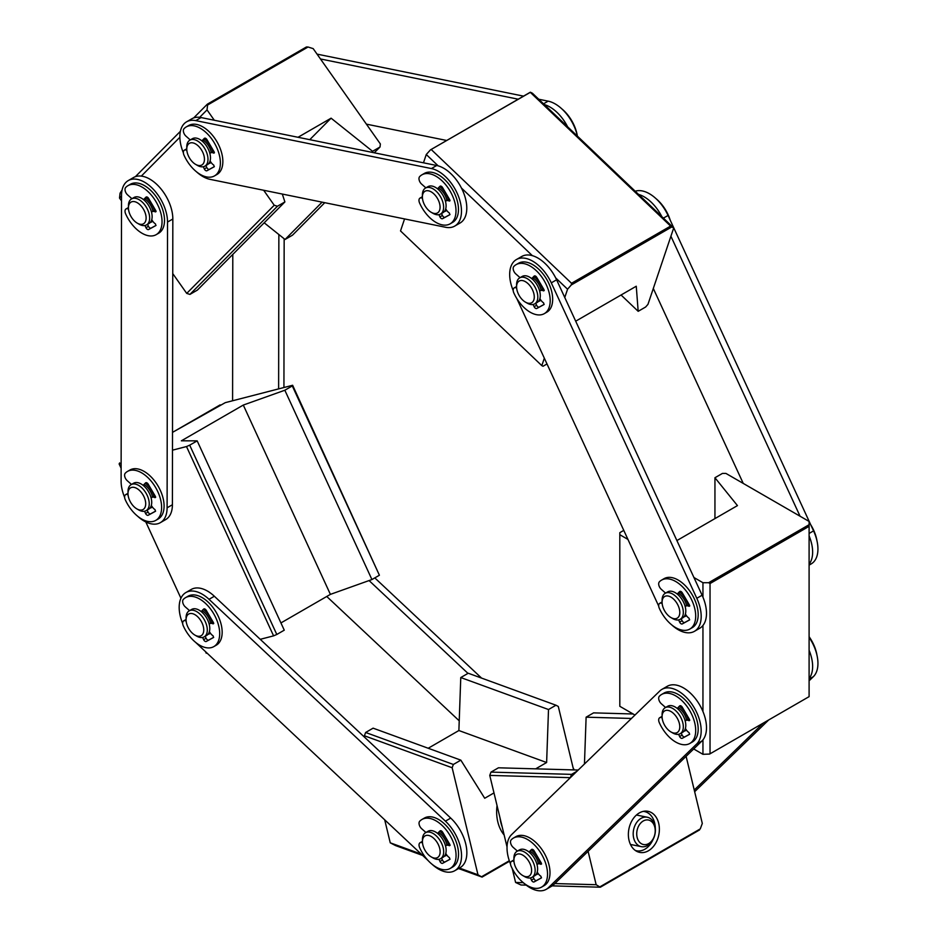 <?xml version="1.0" encoding="UTF-8"?>
<svg xmlns="http://www.w3.org/2000/svg" width="937" height="937" viewBox="0 0 937 937"><rect width="100%" height="100%" fill="white"/><g stroke="black" fill="none" stroke-linecap="round" stroke-linejoin="round"><path stroke-width="1.41" d="M422.669 855.458L395.496 845.549L390.249 842.82L384.697 819.816M364.821 737.478L364.411 735.779L452.149 767.754L477.987 874.807L482.075 877.091L458.544 868.54M390.249 842.82L421.24 854.111M459.423 868.037L477.987 874.807M460.77 677.545L468.242 673.234L555.981 705.221L548.508 709.532L460.77 677.545L458.884 730.532L546.622 762.519L535.671 768.844M548.508 709.532L546.622 762.519M573.608 769.909L558.3 706.475L555.981 705.221M493.986 792.913L484.71 798.265L460.84 760.153L453.367 764.463L452.149 767.754M428.197 748.253L458.884 730.532M364.411 735.779L365.629 732.476L373.102 728.166L460.84 760.153M365.629 732.476L453.367 764.463M600.418 887.105L700.29 828.882L702.305 823.436L686.107 756.323M576.993 771.221L571.547 774.372L490.988 772.111L498.449 767.801L578.223 770.038M571.547 774.372L570.328 777.663L489.758 775.414L490.988 772.111M588.096 851.311L596.155 884.715L554.833 883.556M523.279 882.666L515.596 882.455L512.27 868.658M507.034 846.954L489.758 775.414M584.454 763.995L586.117 717.18L593.589 712.87L633.107 713.982M631.444 718.456L586.117 717.18M596.155 884.715L600.242 887.21L552.198 885.863M526.207 885.137L520.96 884.985L515.596 882.455M629.055 840.407A20.954 15.238 -78.5 0 1 632.768 819.348A20.954 15.238 -78.5 0 1 648.053 811.325A20.954 15.238 -78.5 0 1 658.805 834.89A20.954 15.238 -78.5 0 1 639.69 852.389A20.954 15.238 -78.5 0 1 629.055 840.407M232.587 400.767L232.798 254.419M278.863 234.531L278.629 388.89M283.934 387.52L284.157 238.759M459.235 720.834L326.744 596.482M369.073 580.565L467.973 673.387M573.749 769.909A32.526 18.775 -120 0 0 573.456 769.3M481.571 678.095L374.8 577.895M534.57 276.743A15.015 8.667 60 0 1 542.664 289.322M540.907 300.203A15.015 8.667 60 0 1 540.18 300.718L540.005 300.824A15.015 8.667 -120 0 0 540.883 300.18M680.075 592.172A15.015 8.667 60 0 1 688.168 604.752M686.423 615.632A15.015 8.667 60 0 1 685.697 616.148L685.521 616.241A15.015 8.667 -120 0 0 686.399 615.609M694.446 631.315L699.752 628.247A32.526 18.775 -120 0 0 702.106 595.229L556.601 279.8A32.526 18.775 -120 0 0 521.722 256.492L516.416 259.549A32.526 18.775 60 0 1 551.296 282.857L696.8 598.286A32.526 18.775 60 0 1 694.446 631.315A32.526 18.775 60 0 1 671.665 624.838M513.183 290.552A32.526 18.775 60 0 1 516.416 259.549M658.711 606.11L516.873 298.657M680.075 706.568A15.015 8.667 60 0 1 684.537 711.382A15.015 8.667 60 0 1 688.168 719.136M686.423 730.028A15.015 8.667 60 0 1 685.697 730.532L685.521 730.637A15.015 8.667 -120 0 0 686.399 729.993M531.9 850.175A15.015 8.667 60 0 1 536.362 854.989A15.015 8.667 60 0 1 539.993 862.743M538.248 873.635A15.015 8.667 60 0 1 537.522 874.139L537.346 874.244A15.015 8.667 -120 0 0 538.225 873.6M546.271 889.307L551.577 886.25A32.526 18.775 -120 0 0 553.744 884.61L701.918 741.003A32.526 18.775 -120 0 0 698.545 703.078A32.526 18.775 -120 0 0 667.238 686.306L661.92 689.374A32.526 18.775 60 0 1 693.239 706.147A32.526 18.775 60 0 1 696.613 744.06L548.438 887.667A32.526 18.775 60 0 1 546.271 889.307A32.526 18.775 60 0 1 523.49 882.841M510.524 863.984A32.526 18.775 60 0 1 511.59 834.621L659.765 691.014A32.526 18.775 60 0 1 661.92 689.374M809.099 650.278A32.526 18.775 60 0 1 809.099 678.575M763.374 723.024L694.247 790.032M694.645 791.718L768.68 719.967M809.099 680.801L813.375 676.655A32.526 18.775 -120 0 0 809.099 637.371M204.746 139.004A15.015 8.667 60 0 1 212.851 151.571M211.094 162.464A15.015 8.667 60 0 1 210.368 162.968L210.193 163.073A15.015 8.667 -120 0 0 211.071 162.429M440.378 186.943A15.015 8.667 60 0 1 448.472 199.511M446.715 210.403A15.015 8.667 60 0 1 445.989 210.907L445.813 211.012A15.015 8.667 -120 0 0 446.691 210.368M454.75 226.075L460.055 223.018A32.526 18.775 -120 0 0 463.405 192.308A32.526 18.775 -120 0 0 436.701 165.498L201.08 117.558A32.526 18.775 -120 0 0 191.909 118.741L186.604 121.81A32.526 18.775 60 0 1 195.774 120.615L431.395 168.555A32.526 18.775 60 0 1 458.099 195.376A32.526 18.775 60 0 1 454.75 226.075A32.526 18.775 60 0 1 445.567 227.269L209.947 179.33A32.526 18.775 60 0 1 196.337 171.67M183.371 152.813A32.526 18.775 60 0 1 186.604 121.81M446.773 855.024A15.015 8.667 60 0 1 446.047 855.528L445.871 855.633A15.015 8.667 -120 0 0 446.75 854.989M440.437 831.564A15.015 8.667 60 0 1 448.53 844.132M210.403 633.178A15.015 8.667 60 0 1 209.677 633.693L209.501 633.799A15.015 8.667 -120 0 0 210.38 633.154M204.067 609.718A15.015 8.667 60 0 1 212.16 622.297M454.808 870.696L460.114 867.639A32.526 18.775 -120 0 0 450.72 818.083L214.35 596.248A32.526 18.775 -120 0 0 191.218 589.467L185.913 592.524A32.526 18.775 60 0 1 209.033 599.317L445.415 821.152A32.526 18.775 60 0 1 454.808 870.696A32.526 18.775 60 0 1 432.027 864.23M428.268 860.705L195.622 642.372M182.68 623.527A32.526 18.775 60 0 1 185.913 592.524M544.303 104.569A32.526 18.775 60 0 1 567.611 126.788M320.454 58.961L518.22 99.205M446.715 140.48L366.402 124.141M577.379 136.099A32.526 18.775 -120 0 0 548.157 101.149L538.693 99.228M523.525 96.136L317.046 54.123M809.099 535.882A32.526 18.775 60 0 1 809.099 564.191M670.915 236.229L800.069 516.228M638.507 194.381A32.526 18.775 60 0 1 661.815 216.599M743.24 483.41L653.312 288.479M809.099 565.116L811.208 563.898A32.526 18.775 -120 0 0 813.55 530.881L668.046 215.451A32.526 18.775 -120 0 0 635.204 191.23M146.418 197.777A15.015 8.667 60 0 1 154.511 210.345M152.754 221.237A15.015 8.667 60 0 1 152.028 221.741L151.853 221.846A15.015 8.667 60 0 1 150.307 222.432M145.996 483.515A15.015 8.667 60 0 1 154.09 496.083M152.333 506.976A15.015 8.667 60 0 1 151.607 507.491L151.431 507.585A15.015 8.667 -120 0 0 152.309 506.94M160.368 522.647L165.673 519.59A32.526 18.775 -120 0 0 172.408 504.738L172.83 219A32.526 18.775 -120 0 0 158.646 186.252A32.526 18.775 -120 0 0 133.569 177.515L128.264 180.583A32.526 18.775 60 0 1 153.34 189.309A32.526 18.775 60 0 1 167.524 222.069L167.102 507.807A32.526 18.775 60 0 1 160.368 522.647A32.526 18.775 60 0 1 137.587 516.182M124.609 497.324A32.526 18.775 60 0 1 121.107 481.161L121.529 195.423A32.526 18.775 60 0 1 128.264 180.583M144.86 198.949A12.509 7.227 60 0 1 152.918 211.27M152.731 221.202A15.015 8.667 60 0 1 151.853 221.846M145.68 197.461A15.015 8.667 60 0 1 154.593 211.586M146.113 218.309A12.509 7.227 60 0 1 137.27 223.147A12.509 7.227 60 0 1 128.428 207.827A12.509 7.227 60 0 1 137.388 202.79A12.509 7.227 60 0 1 146.113 218.309M128.428 207.827L128.428 205.789A15.015 8.667 60 0 1 131.531 198.913A15.015 8.667 60 0 1 143.232 203.071A15.015 8.667 60 0 1 149.651 218.368A15.015 8.667 60 0 1 146.547 224.915A15.015 8.667 60 0 1 139.039 224.166L137.27 223.147M131.531 198.913L134.014 197.484A15.015 8.667 60 0 1 145.703 201.642A15.015 8.667 60 0 1 152.122 216.939A15.015 8.667 60 0 1 149.018 223.486L146.547 224.915M195.61 164.373L197.379 165.392A15.015 8.667 -120 0 0 204.887 166.142L207.358 164.713A15.015 8.667 -120 0 0 210.474 157.838A15.015 8.667 -120 0 0 203.915 142.729A15.015 8.667 -120 0 0 192.354 138.711L189.871 140.14A15.015 8.667 -120 0 0 186.768 147.015L186.768 149.053A12.509 7.227 -120 0 0 195.61 164.373A12.509 7.227 -120 0 0 204.453 159.267A12.509 7.227 -120 0 0 195.61 143.947A12.509 7.227 -120 0 0 186.768 149.053M211.258 152.497A12.509 7.227 -120 0 0 203.2 140.175M212.933 152.813A15.015 8.667 -120 0 0 204.02 138.688M208.635 163.659A15.015 8.667 -120 0 0 210.193 163.073M204.887 166.142A15.015 8.667 -120 0 0 207.991 159.267A15.015 8.667 -120 0 0 201.443 144.157A15.015 8.667 -120 0 0 189.871 140.14M431.231 212.312L432.999 213.331A15.015 8.667 -120 0 0 440.507 214.081L442.978 212.652A15.015 8.667 -120 0 0 444.372 198.105A15.015 8.667 -120 0 0 427.975 186.65L425.492 188.079A15.015 8.667 -120 0 0 422.388 194.943L422.388 196.993A12.509 7.227 -120 0 0 431.231 212.312A12.509 7.227 -120 0 0 439.008 211.457A12.509 7.227 -120 0 0 438.645 200.811A12.509 7.227 -120 0 0 428.713 190.855A12.509 7.227 -120 0 0 422.388 196.993M446.879 200.436A12.509 7.227 -120 0 0 445.719 196.723A12.509 7.227 -120 0 0 438.821 188.114M448.284 199.616A15.015 8.667 -120 0 0 447.207 196.477A15.015 8.667 -120 0 0 439.64 186.627M444.267 211.598A15.015 8.667 -120 0 0 445.813 211.012M440.507 214.081A15.015 8.667 -120 0 0 441.901 199.534A15.015 8.667 -120 0 0 425.492 188.079M525.423 302.124L527.191 303.143A15.015 8.667 -120 0 0 534.699 303.881L537.182 302.452A15.015 8.667 -120 0 0 540.286 295.577A15.015 8.667 -120 0 0 533.739 280.479A15.015 8.667 -120 0 0 522.167 276.45L519.695 277.879A15.015 8.667 -120 0 0 516.58 284.754L516.58 286.792A12.509 7.227 -120 0 0 525.423 302.124A12.509 7.227 -120 0 0 534.277 297.017A12.509 7.227 -120 0 0 525.423 281.686A12.509 7.227 -120 0 0 516.58 286.792M541.071 290.236A12.509 7.227 -120 0 0 533.012 277.914M542.757 290.552A15.015 8.667 -120 0 0 533.832 276.427M538.459 301.398A15.015 8.667 -120 0 0 540.005 300.824M534.699 303.881A15.015 8.667 -120 0 0 537.815 297.017A15.015 8.667 -120 0 0 531.256 281.908A15.015 8.667 -120 0 0 519.695 277.879M670.939 731.938L672.707 732.957A15.015 8.667 -120 0 0 680.203 733.706L682.686 732.277A15.015 8.667 -120 0 0 685.79 725.402A15.015 8.667 -120 0 0 679.243 710.293A15.015 8.667 -120 0 0 667.671 706.275L665.2 707.704A15.015 8.667 -120 0 0 662.084 714.58L662.084 716.618A12.509 7.227 -120 0 0 670.939 731.938A12.509 7.227 -120 0 0 679.782 726.831A12.509 7.227 -120 0 0 670.939 711.511A12.509 7.227 -120 0 0 662.084 716.618M686.575 720.061A12.509 7.227 -120 0 0 678.517 707.74M688.262 720.377A15.015 8.667 -120 0 0 679.348 706.252M683.963 731.223A15.015 8.667 -120 0 0 685.521 730.637M680.203 733.706A15.015 8.667 -120 0 0 683.319 726.831A15.015 8.667 -120 0 0 676.76 711.722A15.015 8.667 -120 0 0 665.2 707.704M670.939 617.542L672.707 618.572A15.015 8.667 -120 0 0 680.203 619.31L682.686 617.881A15.015 8.667 -120 0 0 685.79 611.006A15.015 8.667 -120 0 0 679.243 595.909A15.015 8.667 -120 0 0 667.671 591.879L665.2 593.308A15.015 8.667 -120 0 0 662.084 600.184L662.084 602.222A12.509 7.227 -120 0 0 670.939 617.542A12.509 7.227 -120 0 0 679.782 612.435A12.509 7.227 -120 0 0 670.939 597.115A12.509 7.227 -120 0 0 662.084 602.222M686.575 605.665A12.509 7.227 -120 0 0 678.517 593.344M688.262 605.981A15.015 8.667 -120 0 0 679.348 591.856M683.963 616.827A15.015 8.667 -120 0 0 685.521 616.241M680.203 619.31A15.015 8.667 -120 0 0 683.319 612.435A15.015 8.667 -120 0 0 676.76 597.337A15.015 8.667 -120 0 0 665.2 593.308M194.919 635.099L196.688 636.118A15.015 8.667 -120 0 0 204.196 636.855L206.667 635.427A15.015 8.667 -120 0 0 209.783 628.551A15.015 8.667 -120 0 0 203.224 613.454A15.015 8.667 -120 0 0 191.663 609.425L189.18 610.854A15.015 8.667 -120 0 0 186.076 617.729L186.076 619.767A12.509 7.227 -120 0 0 194.919 635.099A12.509 7.227 -120 0 0 203.762 629.992A12.509 7.227 -120 0 0 194.919 614.66A12.509 7.227 -120 0 0 186.076 619.767M210.567 623.21A12.509 7.227 -120 0 0 202.509 610.889M212.242 623.527A15.015 8.667 -120 0 0 203.329 609.401M207.955 634.372A15.015 8.667 -120 0 0 209.501 633.799M204.196 636.855A15.015 8.667 -120 0 0 207.3 629.992A15.015 8.667 -120 0 0 200.752 614.883A15.015 8.667 -120 0 0 189.18 610.854M136.849 508.885L138.617 509.904A15.015 8.667 -120 0 0 146.125 510.653L148.608 509.224A15.015 8.667 -120 0 0 151.712 502.349A15.015 8.667 -120 0 0 145.165 487.24A15.015 8.667 -120 0 0 133.593 483.223L131.121 484.652A15.015 8.667 -120 0 0 128.006 491.527L128.006 493.565A12.509 7.227 -120 0 0 136.849 508.885A12.509 7.227 -120 0 0 145.703 503.778A12.509 7.227 -120 0 0 136.849 488.458A12.509 7.227 -120 0 0 128.006 493.565M152.497 497.008A12.509 7.227 -120 0 0 144.439 484.687M154.183 497.324A15.015 8.667 -120 0 0 145.258 483.199M149.885 508.17A15.015 8.667 -120 0 0 151.431 507.585M146.125 510.653A15.015 8.667 -120 0 0 149.241 503.778A15.015 8.667 -120 0 0 142.682 488.669A15.015 8.667 -120 0 0 131.121 484.652M531.607 870.438A12.509 7.227 -120 0 0 522.764 855.118A12.509 7.227 -120 0 0 513.909 860.225A12.509 7.227 -120 0 0 522.764 875.545A12.509 7.227 -120 0 0 531.607 870.438M522.764 875.545L524.533 876.563A15.015 8.667 -120 0 0 532.029 877.313L534.512 875.884A15.015 8.667 -120 0 0 537.615 869.009A15.015 8.667 -120 0 0 531.068 853.9A15.015 8.667 -120 0 0 519.496 849.882L517.025 851.311A15.015 8.667 -120 0 0 513.909 858.175L513.909 860.225M538.4 863.668A12.509 7.227 -120 0 0 530.342 851.346M540.087 863.984A15.015 8.667 -120 0 0 531.174 849.859M535.788 874.83A15.015 8.667 -120 0 0 537.346 874.244M532.029 877.313A15.015 8.667 -120 0 0 535.144 870.438A15.015 8.667 -120 0 0 528.585 855.329A15.015 8.667 -120 0 0 517.025 851.311M440.132 851.827A12.509 7.227 -120 0 0 431.289 836.507A12.509 7.227 -120 0 0 422.446 841.613A12.509 7.227 -120 0 0 431.289 856.933A12.509 7.227 -120 0 0 440.132 851.827M431.289 856.933L433.058 857.952A15.015 8.667 -120 0 0 440.566 858.702L443.049 857.273A15.015 8.667 -120 0 0 446.153 850.398A15.015 8.667 -120 0 0 439.605 835.289A15.015 8.667 -120 0 0 428.033 831.271L425.562 832.7A15.015 8.667 -120 0 0 422.446 839.575L422.446 841.613M446.937 845.057A12.509 7.227 -120 0 0 438.879 832.735M448.624 845.373A15.015 8.667 -120 0 0 439.699 831.248M444.325 856.219A15.015 8.667 -120 0 0 445.871 855.633M440.566 858.702A15.015 8.667 -120 0 0 443.681 851.827A15.015 8.667 -120 0 0 437.122 836.718A15.015 8.667 -120 0 0 425.562 832.7M816.994 540.93A28.274 16.327 -120 0 0 810.751 524.802M577.297 135.701A28.274 16.327 -120 0 0 561.767 108.809M189.555 610.643L185.303 606.895A5.001 2.893 60 0 1 183.301 599.446A28.274 16.327 60 0 1 185.561 597.642A28.274 16.327 60 0 1 213.835 613.958A28.274 16.327 60 0 1 213.835 646.6A28.274 16.327 60 0 1 183.301 625.869A5.001 2.893 60 0 1 183.699 620.868A5.001 2.893 60 0 1 185.303 620.727L186.135 620.962M213.835 646.6L216.306 645.171A28.274 16.327 -120 0 0 216.306 612.529A28.274 16.327 -120 0 0 188.032 596.213L185.561 597.642M213.683 637.336L208.764 640.03A2.506 1.441 60 0 1 206.093 638.226L205.191 636.282M213.074 621.957A7.332 4.24 -120 0 0 212.219 622.262L209.747 623.691A7.332 4.24 60 0 1 213.086 623.866L213.531 622.73L206.281 610.397A2.506 1.441 -120 0 0 203.797 608.98A2.506 1.441 -120 0 0 203.622 609.109L201.186 611.556M203.926 609.858L204.805 608.98M202.591 637.453L203.622 639.655A2.506 1.441 -120 0 0 206.281 641.458L213.542 637.488L213.086 635.825A7.332 4.24 60 0 1 209.408 631.55M816.994 655.326A28.274 16.327 -120 0 0 809.099 636.703M425.925 832.478L421.673 828.73A5.001 2.893 60 0 1 419.671 821.292A28.274 16.327 60 0 1 421.931 819.477A28.274 16.327 60 0 1 450.205 835.804A28.274 16.327 60 0 1 450.205 868.447A28.274 16.327 60 0 1 419.671 847.704A5.001 2.893 60 0 1 420.081 842.714A5.001 2.893 60 0 1 421.673 842.574L422.505 842.796M450.205 868.447L452.676 867.018A28.274 16.327 -120 0 0 452.676 834.375A28.274 16.327 -120 0 0 424.414 818.048L421.931 819.477M450.053 859.17L445.134 861.864A2.506 1.441 60 0 1 442.463 860.072L441.561 858.128M449.444 843.792A7.332 4.24 -120 0 0 448.589 844.096L446.117 845.525A7.332 4.24 60 0 1 449.455 845.713L449.901 844.565L442.651 832.232A2.506 1.441 -120 0 0 440.167 830.814A2.506 1.441 -120 0 0 439.992 830.955L437.556 833.403M440.296 831.693L441.175 830.826M438.973 859.288L439.992 861.501A2.506 1.441 -120 0 0 442.651 863.293L449.901 859.334L449.455 857.671A7.332 4.24 60 0 1 445.789 853.384M665.575 707.482L661.323 703.734A5.001 2.893 60 0 1 659.32 696.296A28.274 16.327 60 0 1 661.581 694.481A28.274 16.327 60 0 1 689.843 710.808A28.274 16.327 60 0 1 689.843 743.451A28.274 16.327 60 0 1 659.32 722.708A5.001 2.893 60 0 1 659.718 717.719A5.001 2.893 60 0 1 661.323 717.578L662.143 717.801M689.843 743.451L692.326 742.022A28.274 16.327 -120 0 0 692.326 709.379A28.274 16.327 -120 0 0 664.052 693.052L661.581 694.481M689.691 734.175L684.771 736.869A2.506 1.441 60 0 1 682.113 735.077L681.211 733.132M689.093 718.796A7.332 4.24 -120 0 0 688.238 719.101L685.755 720.53A7.332 4.24 60 0 1 689.093 720.717L689.55 719.569L682.3 707.236A2.506 1.441 -120 0 0 679.805 705.819A2.506 1.441 -120 0 0 679.63 705.959L677.193 708.407M679.946 706.697L680.812 705.83M678.611 734.292L679.63 736.505A2.506 1.441 -120 0 0 682.3 738.297L689.55 734.339L689.093 732.675A7.332 4.24 60 0 1 685.427 728.389M517.4 851.089L513.148 847.341A5.001 2.893 60 0 1 511.145 839.903A28.274 16.327 60 0 1 513.406 838.088A28.274 16.327 60 0 1 541.668 854.415A28.274 16.327 60 0 1 541.668 887.058A28.274 16.327 60 0 1 511.145 866.315A5.001 2.893 60 0 1 511.543 861.326A5.001 2.893 60 0 1 513.148 861.185L513.968 861.408M541.668 887.058L544.151 885.629A28.274 16.327 -120 0 0 544.151 852.986A28.274 16.327 -120 0 0 515.877 836.659L513.406 838.088M541.516 877.782L536.596 880.475A2.506 1.441 60 0 1 533.938 878.683L533.036 876.727M540.918 862.403A7.332 4.24 -120 0 0 540.063 862.708L537.58 864.137A7.332 4.24 60 0 1 540.918 864.324L541.375 863.176L534.125 850.843A2.506 1.441 -120 0 0 531.642 849.426A2.506 1.441 -120 0 0 531.455 849.566L529.018 852.014M531.771 850.304L532.638 849.426M530.436 877.899L531.455 880.112A2.506 1.441 -120 0 0 534.125 881.904L541.375 877.934L540.918 876.282A7.332 4.24 60 0 1 537.252 871.996M131.496 484.441L127.233 480.681A5.001 2.893 60 0 1 125.242 473.244A28.274 16.327 60 0 1 127.491 471.428A28.274 16.327 60 0 1 155.765 487.755A28.274 16.327 60 0 1 155.765 520.398A28.274 16.327 60 0 1 125.242 499.655A5.001 2.893 60 0 1 125.64 494.666A5.001 2.893 60 0 1 127.233 494.525L128.064 494.748M155.765 520.398L158.236 518.969A28.274 16.327 -120 0 0 158.236 486.326A28.274 16.327 -120 0 0 129.974 469.999L127.491 471.428M155.612 511.122L150.693 513.816A2.506 1.441 60 0 1 148.034 512.024L147.121 510.079M155.003 495.743A7.332 4.24 -120 0 0 154.148 496.048L151.677 497.477A7.332 4.24 60 0 1 155.015 497.664L155.46 496.528L148.21 484.183A2.506 1.441 -120 0 0 145.727 482.766A2.506 1.441 -120 0 0 145.551 482.906L143.115 485.354M145.856 483.656L146.734 482.778M144.532 511.251L145.551 513.453A2.506 1.441 -120 0 0 148.21 515.245L155.46 511.286L155.015 509.623A7.332 4.24 60 0 1 151.349 505.336M670.213 220.136A28.274 16.327 -120 0 0 655.959 198.609M665.575 593.098L661.323 589.35A5.001 2.893 60 0 1 659.32 581.9A28.274 16.327 60 0 1 661.581 580.097A28.274 16.327 60 0 1 689.843 596.412A28.274 16.327 60 0 1 689.843 629.055A28.274 16.327 60 0 1 659.32 608.324A5.001 2.893 60 0 1 659.718 603.323A5.001 2.893 60 0 1 661.323 603.182L662.143 603.416M689.843 629.055L692.326 627.626A28.274 16.327 -120 0 0 692.326 594.983A28.274 16.327 -120 0 0 664.052 578.668L661.581 580.097M689.691 619.79L684.771 622.473A2.506 1.441 60 0 1 682.113 620.681L681.211 618.736M689.093 604.412A7.332 4.24 -120 0 0 688.238 604.705L685.755 606.145A7.332 4.24 60 0 1 689.093 606.321L689.55 605.185L682.3 592.852A2.506 1.441 -120 0 0 679.805 591.434A2.506 1.441 -120 0 0 679.63 591.563L677.193 594.011M679.946 592.313L680.812 591.434M678.611 619.907L679.63 622.109A2.506 1.441 -120 0 0 682.3 623.913L689.55 619.943L689.093 618.279A7.332 4.24 60 0 1 685.427 613.993M131.906 198.691L127.655 194.943A5.001 2.893 60 0 1 125.652 187.505A28.274 16.327 60 0 1 127.912 185.69A28.274 16.327 60 0 1 156.186 202.017A28.274 16.327 60 0 1 156.186 234.66A28.274 16.327 60 0 1 125.652 213.917A5.001 2.893 60 0 1 126.05 208.928A5.001 2.893 60 0 1 127.655 208.787L128.486 209.01M156.186 234.66L158.658 233.231A28.274 16.327 -120 0 0 158.658 200.588A28.274 16.327 -120 0 0 130.384 184.261L127.912 185.69M156.034 225.384L151.115 228.078A2.506 1.441 60 0 1 148.444 226.285L147.542 224.341M155.425 210.005A7.332 4.24 -120 0 0 154.57 210.31L152.099 211.739A7.332 4.24 60 0 1 155.437 211.926L155.882 210.778L148.632 198.445A2.506 1.441 -120 0 0 146.149 197.028A2.506 1.441 -120 0 0 145.973 197.168L143.537 199.616M146.277 197.918L147.156 197.039M144.942 225.501L145.973 227.714A2.506 1.441 -120 0 0 148.632 229.506L155.882 225.548L155.437 223.884A7.332 4.24 60 0 1 151.759 219.598M190.246 139.918L185.994 136.17A5.001 2.893 60 0 1 183.992 128.732A28.274 16.327 60 0 1 186.252 126.917A28.274 16.327 60 0 1 214.526 143.244A28.274 16.327 60 0 1 214.526 175.887A28.274 16.327 60 0 1 183.992 155.144A5.001 2.893 60 0 1 184.39 150.154A5.001 2.893 60 0 1 185.994 150.014L186.826 150.236M214.526 175.887L216.997 174.458A28.274 16.327 -120 0 0 216.997 141.815A28.274 16.327 -120 0 0 188.724 125.488L186.252 126.917M214.362 166.61L209.443 169.304A2.506 1.441 60 0 1 206.784 167.512L205.882 165.568M213.765 151.232A7.332 4.24 -120 0 0 212.91 151.536L210.438 152.965A7.332 4.24 60 0 1 213.777 153.153L214.222 152.005L206.972 139.672A2.506 1.441 -120 0 0 204.489 138.254A2.506 1.441 -120 0 0 204.313 138.395L201.865 140.843M204.617 139.133L205.496 138.266M203.282 166.727L204.313 168.941A2.506 1.441 -120 0 0 206.972 170.733L214.222 166.774L213.777 165.111A7.332 4.24 60 0 1 210.099 160.824M425.866 187.857L421.615 184.109A5.001 2.893 60 0 1 419.612 176.671A28.274 16.327 60 0 1 421.873 174.856A28.274 16.327 60 0 1 450.147 191.183A28.274 16.327 60 0 1 450.147 223.826A28.274 16.327 60 0 1 419.612 203.083A5.001 2.893 60 0 1 420.01 198.094A5.001 2.893 60 0 1 421.615 197.953L422.446 198.175M450.147 223.826L452.618 222.397A28.274 16.327 -120 0 0 452.618 189.754A28.274 16.327 -120 0 0 424.344 173.427L421.873 174.856M449.994 214.55L445.063 217.243A2.506 1.441 60 0 1 442.405 215.451L441.503 213.495M449.385 199.171A7.332 4.24 -120 0 0 448.53 199.476L446.059 200.905A7.332 4.24 60 0 1 449.397 201.092L449.842 199.944L442.592 187.611A2.506 1.441 -120 0 0 440.109 186.194A2.506 1.441 -120 0 0 439.933 186.334L437.485 188.782M440.238 187.072L441.116 186.194M438.903 214.667L439.933 216.88A2.506 1.441 -120 0 0 442.592 218.672L449.842 214.702L449.397 213.05A7.332 4.24 60 0 1 445.719 208.764M574.158 769.921A28.274 16.327 -120 0 0 573.046 767.614M520.07 277.668L515.807 273.92A5.001 2.893 60 0 1 513.816 266.471A28.274 16.327 60 0 1 516.064 264.667A28.274 16.327 60 0 1 544.338 280.983A28.274 16.327 60 0 1 544.338 313.626A28.274 16.327 60 0 1 513.816 292.894A5.001 2.893 60 0 1 514.214 287.893A5.001 2.893 60 0 1 515.807 287.753L516.638 287.987M544.338 313.626L546.81 312.197A28.274 16.327 -120 0 0 546.821 279.554A28.274 16.327 -120 0 0 518.548 263.238L516.064 264.667M544.186 304.361L539.267 307.055A2.506 1.441 60 0 1 536.608 305.251L535.695 303.307M543.577 288.983A7.332 4.24 -120 0 0 542.734 289.287L540.251 290.716A7.332 4.24 60 0 1 543.589 290.892L544.034 289.756L536.784 277.422A2.506 1.441 -120 0 0 534.301 276.005A2.506 1.441 -120 0 0 534.125 276.134L531.689 278.582M534.43 276.883L535.308 276.005M533.106 304.478L534.125 306.68A2.506 1.441 -120 0 0 536.784 308.484L544.046 304.513L543.589 302.85A7.332 4.24 60 0 1 539.923 298.575M504.141 834.996A35.77 26.013 -78.5 0 1 497.043 805.586M502.173 826.856A35.77 26.013 -78.5 0 1 500.018 817.884M643.25 811.383A20.017 14.559 -78.5 0 1 644.492 811.559A20.017 14.559 -78.5 0 1 655.303 828.179M652.96 839.704A20.017 14.559 -78.5 0 1 636.516 850.784A20.017 14.559 -78.5 0 1 635.309 850.456M635.204 841.941A15.015 10.916 -78.5 0 1 635.227 824.947A15.015 10.916 -78.5 0 1 647.291 817.228A15.015 10.916 -78.5 0 1 654.986 834.117A15.015 10.916 -78.5 0 1 641.306 846.65A15.015 10.916 -78.5 0 1 635.204 841.941M638.402 840.618A12.509 9.101 -78.5 0 1 645.16 820.18A12.509 9.101 -78.5 0 1 654.366 836.05A12.509 9.101 -78.5 0 1 638.402 840.618M264.175 222.795L285.059 239.474L322.105 202.146M371.638 152.251L372.563 151.314L331.089 118.179L309.772 139.672M331.089 118.179L298.025 137.282M282.306 194.053L284.895 201.935L197.379 290.095L189.918 294.405L277.422 206.245L274.225 205.238L186.721 293.398L189.918 294.405M284.895 201.935L277.422 206.245M121.529 196.044L119.514 198.058L121.517 200.905M172.748 273.581L186.721 293.398M274.225 205.238L263.66 190.258M214.315 120.252L207.03 109.898L199.663 117.324M179.869 137.259L141.323 176.097M193.701 117.91L207.346 104.171L207.569 105.026L308.05 47.014L313.169 48.619L380.363 143.958L380.024 147.004L374.285 152.79M180.396 131.309L135.361 176.683M122.056 190.082L120.065 193.186L119.514 198.058M207.03 109.898L207.569 105.026M324.764 202.685L292.52 235.164L285.059 239.474M380.024 147.004L372.563 151.314M308.05 47.014L306.434 46.967L207.405 104.159M330.398 594.374L371.93 579.546L284.836 390.237L243.292 405.065L330.398 594.374L280.936 622.929M243.292 405.065L181.38 440.812L197.168 440.858L284.262 630.168L276.802 634.478L189.696 445.169L186.498 446.551L273.592 635.86L276.802 634.478M197.168 440.858L189.696 445.169M205.484 651.625L206.234 653.253L207.007 653.054M260.228 639.315L273.592 635.86M186.498 446.551L172.49 450.17M121.131 463.417L119.128 463.944L121.131 468.277M145.821 521.956L180.935 598.251M119.128 463.944L119.667 462.901M220.148 404.878L172.513 432.367L225.278 402.652L292.637 385.271L379.403 575.236L292.297 385.927L284.836 390.237M292.637 385.271L292.297 385.927M371.93 579.546L379.403 575.236M676.889 540.567L737.454 505.605L714.943 477.741L714.943 518.594M714.943 477.741L722.415 473.431L725.952 473.431L809.099 521.44L809.099 524.708L708.618 582.72L702.949 582.72L702.949 597.162M708.618 582.72L710.035 583.54L809.099 526.336L809.099 524.708M809.099 526.336L809.099 696.636L709.614 754.062L702.949 754.308L693.708 748.968M627.931 539.407L619.814 534.711L619.814 706.299L634.958 715.048M702.949 625.471L702.949 711.558M702.949 739.855L702.949 754.308M702.949 582.72L693.93 577.508M619.814 534.711L619.814 532.673L623.773 530.389M710.035 583.54L710.035 753.489M621.067 295.003L638.179 311.318L636.258 286.23L575.693 321.192M546.997 363.954L543.038 366.25L541.82 365.641L400.521 230.935L404.561 218.918M438.165 165.849L426.265 154.511L423.477 162.804M541.82 365.641L544.327 358.18M564.765 297.509L567.564 289.217L555.664 277.879M532.357 255.66L461.472 188.068M671.747 226.965L670.587 226.086L571.523 283.279L571.265 284.977L671.747 226.965L673.703 227.937L532.415 93.231L530.459 92.259L430.47 149.861L530.307 92.224M571.523 283.279L431.57 149.85M426.265 154.511L430.47 149.861M567.564 289.217L571.265 284.977M673.703 227.937L647.959 304.361L645.64 307.008L638.179 311.318M670.587 226.086L530.635 92.658M509.306 860.74L481.571 876.751M700.29 828.882L599.996 886.789M551.296 282.857L556.601 279.8M696.8 598.286L702.106 595.229M696.613 744.06L701.918 741.003M548.438 887.667L553.744 884.61M813.375 676.655L809.099 679.126M195.774 120.615L201.08 117.558M431.395 168.555L436.701 165.498M445.415 821.152L450.72 818.083M214.35 596.248L209.033 599.317M543.519 103.82L548.157 101.149M668.046 215.451L663.419 218.122M809.099 533.458L813.55 530.881M167.524 222.069L172.83 219M167.102 507.807L172.408 504.738M185.303 620.727L186.088 620.282M203.622 639.655L206.093 638.226M206.281 641.458L208.764 640.03M213.086 623.866L213.741 623.492M421.673 842.574L422.458 842.117M439.992 861.501L442.463 860.072M442.651 863.293L445.134 861.864M449.455 845.713L450.111 845.326M661.323 717.578L662.096 717.121M679.63 736.505L682.113 735.077M682.3 738.297L684.771 736.869M689.093 720.717L689.761 720.33M513.148 861.185L513.921 860.728M531.455 880.112L533.938 878.683M534.125 881.904L536.596 880.475M540.918 864.324L541.586 863.937M127.233 494.525L128.018 494.08M145.551 513.453L148.034 512.024M148.21 515.245L150.693 513.816M155.015 497.664L155.671 497.278M661.323 603.182L662.096 602.737M679.63 622.109L682.113 620.681M682.3 623.913L684.771 622.473M689.093 606.321L689.761 605.946M677.264 594.07L679.43 592.816M127.655 208.787L128.439 208.33M145.973 227.714L148.444 226.285M148.632 229.506L151.115 228.078M155.437 211.926L156.092 211.539M143.607 199.675L145.774 198.421M185.994 150.014L186.779 149.557M204.313 168.941L206.784 167.512M206.972 170.733L209.443 169.304M213.777 153.153L214.432 152.766M201.947 140.901L204.114 139.648M421.615 197.953L422.4 197.496M439.933 216.88L442.405 215.451M442.592 218.672L445.063 217.243M449.397 201.092L450.053 200.705M515.807 287.753L516.592 287.308M534.125 306.68L536.608 305.251M536.784 308.484L539.267 307.055M543.589 290.892L544.245 290.517M531.759 278.64L533.926 277.387M482.075 877.091L509.482 861.267M600.394 887.187L699.541 829.936M186.076 619.498L183.699 620.868M422.446 841.344L420.081 842.714M662.084 716.348L659.718 717.719M513.909 859.955L511.543 861.326M128.006 493.295L125.64 494.666M662.084 601.952L659.718 603.323M679.255 592.957L677.287 594.093M128.428 207.557L126.05 208.928M145.598 198.55L143.63 199.686M186.768 148.784L184.39 150.154M203.938 139.777L201.97 140.913M422.388 196.723L420.01 198.094M516.58 286.523L514.214 287.893M533.75 277.528L531.783 278.664M630.46 844.448L641.306 846.65M636.446 815.026L647.291 817.228M207.346 104.171L306.434 46.967M709.614 754.062L809.099 696.636"/></g></svg>
